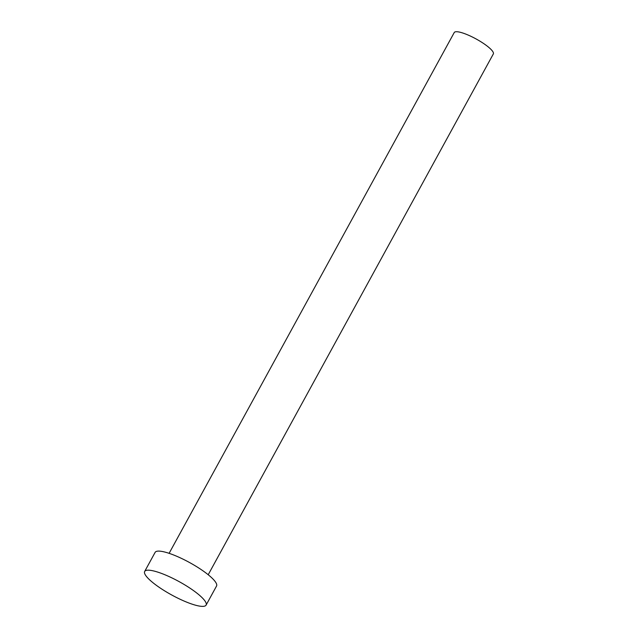 <?xml version="1.0" encoding="UTF-8"?>
<svg xmlns="http://www.w3.org/2000/svg" width="638" height="638" viewBox="0 0 638 638"><rect width="100%" height="100%" fill="white"/><g stroke="black" fill="none" stroke-linecap="round" stroke-linejoin="round"><path stroke-width="0.96" d="M169.11 553.337L454.24 32.538A22.282 4.865 28.7 0 1 467.271 34.691A22.282 4.865 28.7 0 1 487.591 46.407A22.282 4.865 28.7 0 1 493.334 53.943L208.203 574.742M144.667 571.465L155.114 552.388A35.018 7.64 28.7 0 1 175.586 555.778A35.018 7.64 28.7 0 1 207.517 574.192A35.018 7.64 28.7 0 1 216.545 586.027L206.098 605.103A35.018 7.64 28.7 0 1 185.626 601.706A35.018 7.64 28.7 0 1 153.694 583.299A35.018 7.64 28.7 0 1 144.667 571.465A35.018 7.64 28.7 0 1 165.138 574.854A35.018 7.64 28.7 0 1 197.07 593.268A35.018 7.64 28.7 0 1 206.098 605.103"/></g></svg>
